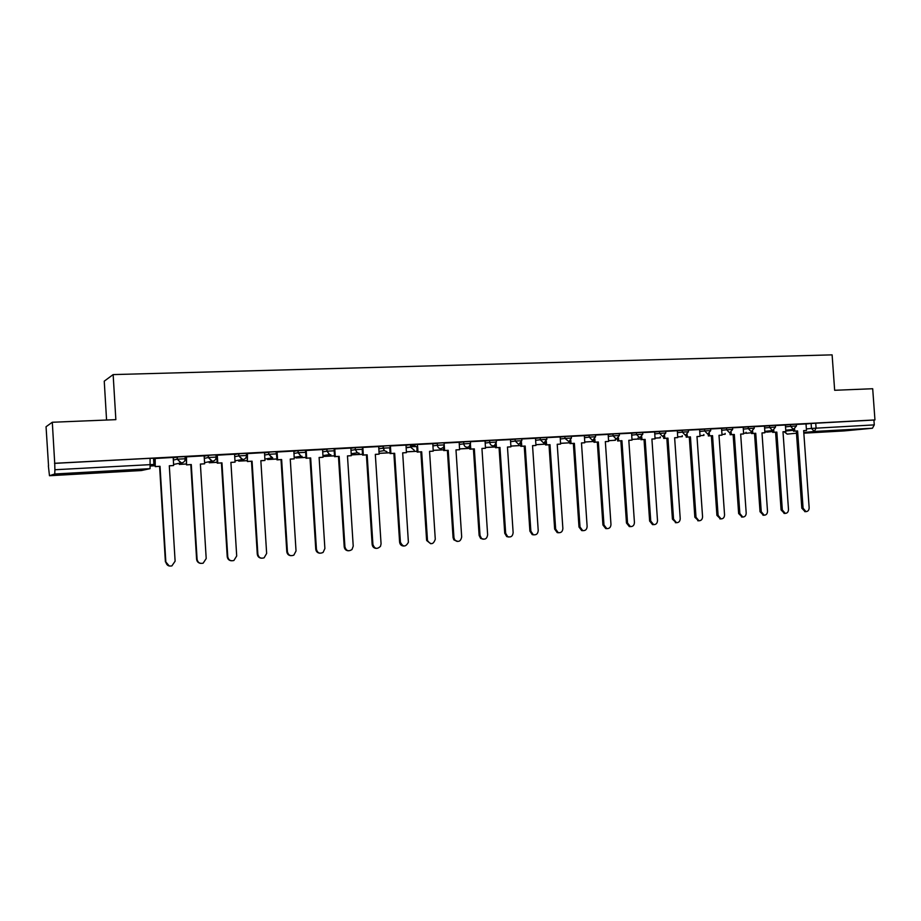 <?xml version="1.0" encoding="UTF-8"?>
<svg xmlns="http://www.w3.org/2000/svg" width="921" height="921" viewBox="0 0 921 921"><rect width="100%" height="100%" fill="white"/><g stroke="black" fill="none" stroke-linecap="round" stroke-linejoin="round"><path stroke-width="1.38" d="M82.902 473.532L99.94 472.277L69.305 473.808L82.902 473.532M831.099 431.408L850.82 429.877L831.099 431.408M185.19 458.716L185.063 456.597L177.028 457.012L177.166 459.199L185.19 458.762C185.098 461.179 183.843 462.561 181.425 462.941L177.166 459.199L173.286 460.086M216.124 457.058L215.998 454.951L212.855 454.986L208.123 455.377L208.25 457.53L216.136 457.104C216.044 459.498 214.812 460.868 212.44 461.237L208.25 457.53L204.301 458.37M246.494 455.423L246.356 453.351L238.631 453.754L238.758 455.895L246.494 455.481C246.402 457.841 245.205 459.211 242.868 459.567L238.758 455.895L234.728 456.689M276.288 453.823L276.162 451.774L273.318 451.797L268.575 452.176L268.702 454.295L276.3 453.88M305.553 452.257L305.427 450.219L297.967 450.622L298.105 452.718L305.553 452.315M334.277 450.714L334.15 448.7L331.572 448.711L326.84 449.091L326.967 451.175L334.288 450.783M362.494 449.195L362.367 447.215L355.184 447.594L355.31 449.655L362.494 449.264M390.205 447.71L390.078 445.741L387.753 445.741L383.021 446.121L383.159 448.159L390.216 447.779M417.432 446.248L417.317 444.302L410.375 444.67L410.501 446.697L417.443 446.581M444.221 444.808L444.095 442.886L441.965 442.874L437.245 443.243L437.371 445.257L444.221 444.889L444.601 450.519L448.228 450.311L453.949 537.657L454.721 539.867C458.313 542.538 460.638 541.583 461.686 537.001L455.976 449.885L459.579 449.69L455.976 449.943M470.539 443.404L470.412 441.493L463.654 441.85L463.781 443.841L470.539 443.473L469.031 446.685L467.373 447.272C465.324 447.169 464.126 446.017 463.781 443.841L459.234 444.463M496.407 442.011L496.281 440.111L489.604 440.48L489.73 442.448L496.407 442.08L494.45 445.545L493.265 445.856C491.25 445.752 490.076 444.613 489.73 442.448L485.137 443.07M521.839 440.652L521.712 438.764L515.115 439.133L515.242 441.078L521.839 440.722L518.719 444.463L515.242 441.078L510.591 441.689M546.832 439.317L546.717 437.44L540.19 437.797L540.316 439.743L546.844 439.375L543.735 443.093L540.316 439.743L535.631 440.342M571.423 437.993L571.296 436.14L564.849 436.496L564.976 438.419L571.423 438.062L568.936 441.643L569.028 442.84L560.532 443.369M595.599 436.704L595.473 434.862L589.095 435.219L589.221 437.118L595.599 436.761L592.537 440.422L589.221 437.118L584.444 437.705M619.384 435.426L619.257 433.595L612.949 433.952L613.075 435.84L619.384 435.483L616.333 439.11L613.075 435.84L608.251 436.416M642.777 434.171L642.651 432.352L636.411 432.709L636.538 434.585L642.777 434.228L639.75 437.832L636.538 434.585L631.679 435.161M665.791 432.939L665.664 431.132L659.482 431.489L659.609 433.354L665.791 432.997L662.775 436.577L659.609 433.354L654.716 433.918M688.436 431.73L688.309 429.934L682.196 430.291L682.323 432.133L688.436 431.776L685.431 435.334L682.323 432.133L677.396 432.697M710.724 430.533L710.598 428.76L704.542 429.105L704.669 430.936L710.724 430.579L707.731 434.113L704.669 430.936L699.707 431.489M732.656 429.359L732.529 427.597L726.531 427.943L726.657 429.762L732.656 429.405L729.685 432.905L726.657 429.762L721.661 430.303M754.241 428.196L754.126 426.446L748.174 426.791L748.301 428.599L754.253 428.242L751.283 431.719L748.301 428.599L743.282 429.14M775.505 427.056L775.378 425.318L769.484 425.675L769.611 427.459L775.505 427.102L772.754 430.533L764.798 431.362M796.308 424.213L790.46 424.558L790.586 426.331L796.435 425.986L796.308 424.213M52.301 422.255L115.85 419.654L113.145 374.594L832.112 354.861L834.656 390.285L872.694 388.731L874.95 419.93L54.719 463.286L52.301 422.255L46.05 426.734L48.537 465.853M106.571 420.034L104.246 381.167L113.145 374.594M48.364 465.865L49.481 475.731L54.753 473.993L54.903 469.745L153.911 464.449L153.531 458.255L150.088 458.313L150.065 468.662L54.753 473.993M54.719 463.286L54.903 469.745M806.025 424.005L811.125 423.464L811.47 428.426L874.271 424.892L872.44 428.23L844.223 430.913L803.837 433.181L844.223 430.913M874.271 424.892L873.914 420.045L874.95 419.93M785.383 425.018L775.39 425.537M752.653 431.293L752.802 433.434L751.582 433.561L755.738 433.273L761.253 511.719L764.188 515.207C766.318 515.081 767.423 513.745 767.504 511.201L761.989 432.928L764.902 432.766L764.499 426.112L754.138 426.665M731.17 432.41L731.332 434.62L730.134 434.747L734.313 434.459L739.851 513.527L742.787 517.038C744.974 516.923 746.102 515.576 746.194 512.997L740.657 434.102L743.615 433.941L743.212 427.24L732.552 427.805M709.354 433.515L709.515 435.829L708.353 435.955L712.543 435.668L718.104 515.369L721.051 518.891C723.284 518.811 724.447 517.452 724.551 514.816L719.002 435.311L722.006 435.138L721.604 428.392L710.609 428.967M687.193 434.643L687.354 437.061L686.214 437.176L690.439 436.888L696.011 517.234L698.947 520.779C701.238 520.722 702.447 519.352 702.562 516.681L696.99 436.531L700.041 436.358L699.638 429.554L688.321 430.153M664.663 435.771L664.847 438.304L663.719 438.431L667.967 438.131L673.55 519.122L676.486 522.691C678.846 522.668 680.089 521.298 680.216 518.558L674.633 437.763L677.729 437.59L677.326 430.729L665.676 431.35M641.776 436.899L641.96 439.57L640.866 439.697L645.137 439.398L650.744 521.044L653.645 524.625C656.074 524.659 657.364 523.278 657.502 520.48L651.907 439.029L655.061 438.845L654.658 431.937L642.662 432.571M618.509 438.039L618.705 440.86L617.634 440.986L621.928 440.687L627.546 523.001L630.413 526.593C632.923 526.685 634.27 525.292 634.431 522.426L628.813 440.307L632.013 440.123L631.61 433.158L619.269 433.814M594.862 439.167L595.058 442.172L594.022 442.299L598.339 441.988L603.98 524.993L606.778 528.585C609.38 528.746 610.784 527.353 610.968 524.406L605.339 441.608L608.597 441.424L608.194 434.401L595.484 435.069M570.813 440.307L571.032 443.508L570.018 443.623L574.37 443.323L580.011 527.019L582.705 530.6C585.434 530.864 586.907 529.471 587.126 526.421L581.473 442.932L584.789 442.748L584.386 435.656L571.308 436.347M546.36 441.424L546.59 444.866L545.612 444.981L549.987 444.67L555.651 529.068L558.195 532.626C561.05 533.04 562.604 531.659 562.869 528.458L557.217 444.279L560.578 444.083L560.187 436.945L546.729 437.648M535.492 438.258L521.723 438.983M510.453 439.582L496.292 440.33M470.458 444.521L470.758 449.068L469.871 449.183L474.327 448.872L480.025 535.446L481.522 538.44C484.953 540.028 486.99 538.808 487.635 534.813L481.936 448.446L485.482 448.251L485.079 440.917L470.424 441.7M459.579 449.69L459.176 442.287L444.106 443.093M417.616 446.294L417.984 451.992L417.167 452.096L421.68 451.785L427.494 540.546C430.786 545.048 433.388 544.61 435.276 539.222L429.554 451.348L433.227 451.152L432.824 443.692L417.328 444.521M390.412 445.937L390.895 453.489L390.124 453.604L394.66 453.282L400.405 542.17C402.938 547.178 405.608 547.224 408.394 542.308L402.673 452.844L406.414 452.637L406.011 445.108L390.101 445.971M362.839 447.399L363.335 455.02L362.586 455.124L367.157 454.813L372.913 544.484C374.582 548.928 377.115 549.526 380.511 546.28L381.064 543.804L375.319 454.352L379.118 454.145L378.715 446.558L362.379 447.456M350.855 448.043L334.173 448.976M322.569 449.54L305.542 450.519M294.26 458.854L293.857 451.048L276.3 452.073L276.979 459.878L281.63 459.544L287.421 551.702C288.296 555.236 290.426 556.388 293.822 555.156L296.032 550.977L290.253 459.072L294.26 458.854L290.253 459.142M247.461 453.512L247.392 461.513L252.078 461.191L257.868 554.189C258.663 557.619 260.735 558.828 264.097 557.827L266.641 553.452L260.85 460.696L264.937 460.477L264.534 452.602L246.897 453.627M234.567 454.203L216.585 455.239L217.252 463.182L221.961 462.86L227.763 556.733C228.512 560.083 230.549 561.338 233.888 560.498L236.697 555.985L230.906 462.365L235.062 462.135L230.906 462.434M204.14 455.814L186.054 456.862M155.177 458.393L155.246 466.625L160.024 466.291L165.838 561.96C166.528 565.218 168.531 566.53 171.882 565.897L175.117 561.177L169.303 465.773L173.62 465.531L173.229 457.438L154.751 458.52M173.16 457.944L177.028 457.012M204.163 456.24L208.123 455.377M234.59 454.571L238.631 453.754M264.465 452.959L268.575 452.176M293.787 451.371L297.967 450.622M322.58 449.816L326.84 449.091M350.866 448.297L355.184 447.594M378.646 446.8L383.021 446.121M405.931 445.338L410.375 444.67L410.559 447.157L414.22 450.185M432.755 443.899L437.245 443.243M459.107 442.494L463.654 441.85M485.01 441.113L489.604 440.48M510.464 439.754L515.115 439.133M535.504 438.408L540.19 437.797M560.118 437.095L564.849 436.496M584.317 435.806L589.095 435.219M608.125 434.539L612.949 433.952M631.553 433.296L636.411 432.709M654.589 432.064L659.482 431.489M677.269 430.855L682.196 430.291M699.58 429.67L704.542 429.105M721.534 428.507L726.531 427.943M743.155 427.356L748.174 426.791M764.442 426.227L769.484 425.675M785.394 425.111L790.46 424.558M806.013 423.925L796.32 424.431M54.523 463.367L150.088 458.313M873.914 420.045L811.125 423.464M415.198 445.787L410.467 446.04M216.826 456.379L216.09 456.413M186.123 458.013L185.156 458.071M154.832 459.683L153.623 459.752M805.115 511.639L801.823 508.208L803.089 508.196L805.99 511.627C808.028 511.477 809.075 510.165 809.145 507.69L803.653 430.614L806.485 430.452L803.665 430.671M794.604 429.117L794.754 431.109L793.499 431.235L797.598 430.947L803.089 508.196M794.754 431.109L797.598 430.947M806.013 423.913L806.485 430.452M785.809 430.936L787.087 430.809L785.797 430.89M787.041 430.072L787.087 430.809M796.331 431.074L801.823 508.208M793.499 431.235L793.372 429.428M784.439 513.411L781.089 509.958L782.332 509.946L785.256 513.4C787.328 513.262 788.411 511.938 788.491 509.428L782.988 431.765L785.855 431.604L782.988 431.811M773.79 430.199L773.939 432.26L772.707 432.386L776.829 432.099L782.332 509.946M773.939 432.26L776.829 432.099M785.383 425.007L785.855 431.604M764.856 432.099L766.767 431.937L764.844 432.041M766.709 431.166L766.767 431.937M775.586 432.225L781.089 509.958M772.707 432.386L772.569 430.556L769.611 427.459L764.568 428M763.451 515.207L760.032 511.731L761.253 511.719M752.802 433.434L755.738 433.273M743.569 433.273L746.125 433.077L743.569 433.215M746.079 432.271L746.125 433.077M754.518 433.4L760.032 511.731M761.989 432.985L764.902 432.766M742.142 517.038L738.642 513.538L739.851 513.527M731.332 434.62L734.313 434.459M721.96 434.47L725.184 434.228L721.949 434.413M725.115 433.388L725.184 434.228M733.116 434.585L738.642 513.538M730.134 434.747L730.008 432.87M740.668 434.159L743.615 433.941M720.487 518.891L716.918 515.369L718.104 515.369M709.515 435.829L712.543 435.668M699.995 435.679L703.909 435.403L699.995 435.621M703.84 434.528L703.909 435.403M711.369 435.783L716.918 515.369M708.353 435.955L708.214 434.033M719.002 435.368L722.006 435.138M698.498 520.768L694.848 517.234L696.011 517.234M687.354 437.061L690.439 436.888M677.683 436.911L682.3 436.6L677.683 436.853M682.242 435.679L682.3 436.6M689.288 437.015L694.848 517.234M686.214 437.176L686.076 435.219M696.99 436.589L700.041 436.358M676.164 522.691L672.422 519.122L673.55 519.122M664.847 438.304L667.967 438.131M655.015 438.154L660.357 437.809L655.004 438.097M660.288 436.842L660.357 437.809M666.839 438.258L672.422 519.122M663.719 438.431L663.581 436.404M674.633 437.82L677.729 437.59M653.484 524.625L652.529 524.625L649.627 521.044L650.744 521.044M641.96 439.57L645.137 439.398M631.967 439.432L638.069 439.041L631.967 439.375M638 438.028L638.069 439.041M644.032 439.524L649.627 521.044M640.866 439.697L640.717 437.602M651.907 439.087L655.061 438.845M629.319 526.582L630.413 526.593L629.319 526.582L626.464 523.001L627.546 523.001M618.705 440.86L621.928 440.687M608.551 440.722L615.424 440.238M608.551 440.664L615.424 440.284L615.355 439.225M620.858 440.802L626.464 523.001M617.634 440.986L617.484 438.81M628.813 440.365L632.013 440.123M606.904 528.619L605.719 528.573L602.921 524.982L603.98 524.993M595.058 442.172L598.339 441.988M584.743 442.034L592.41 441.55L584.743 441.976M592.341 440.445L592.41 441.55M597.303 442.115L602.921 524.982M594.022 442.299L593.872 440.019M605.339 441.666L608.597 441.424M582.993 530.669L581.681 530.588L578.987 527.008L580.011 527.019M571.032 443.508L574.37 443.323M560.532 443.312L569.028 442.84M573.346 443.438L578.987 527.008M570.018 443.623L569.857 441.24M581.485 442.989L584.789 442.748M558.69 532.752L557.193 532.603L554.649 529.057L555.651 529.068M546.59 444.866L549.987 444.67M535.918 444.728L545.267 444.152L535.918 444.67M545.174 442.644L545.267 444.152M548.997 444.785L554.649 529.057M545.612 444.981L545.439 442.46M557.217 444.336L560.578 444.083M533.961 534.871L532.223 534.629L529.897 531.141L530.864 531.164L533.201 534.652C536.206 535.285 537.887 533.915 538.221 530.542L532.545 445.637L535.964 445.453L532.545 445.706M521.493 442.517L521.735 446.236L520.791 446.351L525.189 446.052L530.864 531.164M521.735 446.236L525.189 446.052M535.492 438.246L535.964 445.453M510.89 446.109L520.733 445.534L510.89 446.052M524.233 446.167L529.897 531.141M520.791 446.351L520.607 443.68M508.818 537.035L506.723 536.586L504.731 533.271L505.664 533.294L507.655 536.621C510.867 537.599 512.698 536.287 513.135 532.66L507.459 447.03L510.936 446.835L507.459 447.088M496.2 443.565L496.465 447.641L495.544 447.756L499.976 447.445L505.664 533.294M496.465 447.641L499.976 447.445M510.453 439.57L510.936 446.835M485.425 447.514L495.498 446.961M485.425 447.456L495.486 446.904M499.055 447.56L504.731 533.271M495.544 447.756L495.36 444.901M483.226 539.222L480.612 538.405L479.127 535.423L480.025 535.446M470.758 449.068L474.327 448.872M459.533 448.941L469.814 448.377M459.521 448.884L469.814 448.32M473.429 448.976L479.127 535.423M469.871 449.183L469.664 446.109M481.936 448.504L485.482 448.251M457.196 541.456L453.846 539.833L453.074 537.622L453.949 537.657M444.601 450.519L448.228 450.311M433.181 450.404L443.692 449.816M433.169 450.334L443.692 449.759M447.376 450.427L453.074 537.622M443.749 450.622L443.531 447.307L441.021 448.723C438.949 448.608 437.728 447.456 437.371 445.257L432.882 445.891M430.706 543.724L426.665 540.512L427.402 539.89M417.984 451.992L421.68 451.785M406.357 451.877L417.109 451.29M406.357 451.82L417.109 451.221M420.862 451.9L426.573 539.856M417.167 452.096L416.81 446.673M429.566 451.417L433.227 451.152M403.755 546.038C401.372 545.923 399.99 544.622 399.599 542.135L400.405 542.17M390.895 453.489L394.66 453.282M379.072 453.385L390.067 452.775M379.061 453.328L390.067 452.718M393.877 453.397L399.599 542.135M390.124 453.604L389.744 447.71M402.684 452.902L406.414 452.637M376.309 548.386C373.914 548.237 372.533 546.924 372.153 544.449L372.913 544.484M363.335 455.02L367.157 454.813M351.949 454.272L351.292 454.916L362.54 454.295M351.983 454.813L362.529 454.237M366.408 454.916L372.153 544.449M362.586 455.124L362.206 449.195M375.319 454.421L379.118 454.145M348.357 550.781C345.962 550.597 344.581 549.273 344.212 546.798L344.926 546.844C346.158 550.85 348.518 551.748 351.995 549.538L353.227 546.153L347.47 455.895L351.338 455.688L347.47 455.964M334.772 448.884L335.267 456.574L334.565 456.678L339.158 456.356L344.926 546.844M335.267 456.574L339.158 456.356M350.843 448.032L351.338 455.688M324.503 455.745L323.87 456.436L334.507 455.849M323.87 456.436L323.812 455.469M324.537 456.332L334.507 455.78M338.456 456.459L344.212 546.798M334.565 456.678L334.185 450.714M319.909 553.21C317.503 552.991 316.122 551.656 315.753 549.204L316.433 549.25C317.434 552.968 319.656 554.028 323.098 552.427L324.883 548.536L319.115 457.472L323.052 457.253L319.127 457.541M306.198 450.392L306.693 458.163L306.037 458.267L310.665 457.944L316.433 549.25M306.693 458.163L310.665 457.944M322.569 449.529L323.052 457.253M296.562 457.23L295.975 457.967L305.979 457.426M295.975 457.967L295.917 457.069M296.597 457.875L305.979 457.357M309.997 458.048L315.753 549.204M306.037 458.267L305.657 452.292M290.909 555.685C288.515 555.432 287.145 554.085 286.788 551.644L287.421 551.702M277.106 451.935L277.589 459.775L281.63 459.544M277.589 459.775L276.979 459.878M268.126 458.727L267.585 459.544L276.922 459.026M267.585 459.544L267.527 458.635M268.161 459.441L276.922 458.957M281.02 459.648L286.788 551.644M261.38 558.207C258.997 557.907 257.627 556.549 257.281 554.131L257.868 554.189M247.956 461.421L252.078 461.191M239.172 460.247L238.677 461.133L247.335 460.661M238.677 461.133L238.62 460.178M239.218 461.041L247.335 460.592M251.502 461.283L257.281 554.131M247.392 461.513L246.897 453.604M260.85 460.765L264.937 460.477M231.275 560.774C228.903 560.417 227.556 559.047 227.222 556.664L227.763 556.733M217.275 455.101L217.77 463.09L221.961 462.86M234.567 454.191L235.062 462.135M209.689 461.778L209.251 462.756L217.195 462.319M209.251 462.756L209.194 461.732M209.746 462.664L217.195 462.25M221.431 462.952L227.222 556.664M200.582 563.376C198.245 562.973 196.921 561.591 196.599 559.254L197.094 559.323C197.808 562.616 199.822 563.905 203.161 563.18L206.2 558.552L200.387 464.057L204.635 463.816L200.398 464.115M186.514 456.735L186.537 464.886L191.28 464.552L197.094 559.323M187.009 464.794L191.28 464.552M204.14 455.803L204.635 463.816M179.676 463.309L179.284 464.414L186.491 464.011M179.284 464.414L179.215 463.275M179.733 464.322L186.479 463.942M190.808 464.656L196.599 559.254M186.537 464.886L186.042 456.828M169.28 566.024L165.838 561.96M155.672 466.533L160.024 466.291M150.503 466.003L155.2 465.738M150.503 465.934L155.189 465.669M159.598 466.383L165.4 561.879M155.246 466.625L154.751 458.485M169.314 465.842L173.62 465.531M49.481 475.72L141.362 470.539L150.065 468.662M785.809 431.028L793.43 430.257M806.37 428.944L811.47 428.426L814.325 431.477L803.791 432.502M796.492 433.215L787.064 434.125M872.44 428.23L814.325 431.477L816.075 428.081L815.718 423.119M264.592 455.043L268.702 454.295L272.743 457.933M293.914 453.443L298.105 452.718L301.029 456.24L302.076 456.332M322.718 451.877L326.967 451.175L329.545 454.571L330.869 454.755M350.993 450.334L355.31 449.655L357.348 452.81L359.155 453.201M378.773 448.826L383.159 448.159L384.264 450.645L386.924 451.681M406.069 447.341L410.559 447.157L406.092 447.813M560.244 439.006L564.976 438.419L568.936 441.643M785.521 426.872L790.586 426.331L793.488 429.416L785.751 430.199M796.435 425.986L793.488 429.416M745.469 433.146L746.563 433.25M638.023 439.041L639.324 439.167M592.41 441.424L593.976 441.666L592.41 441.493M569.017 442.621L569.972 442.955L569.028 442.702M142.594 470.274L141.339 470.55M784.059 431.753L787.259 434.125L784.554 431.73M772.638 431.546L767.032 432.11M383.055 446.109L384.264 450.645L378.945 451.417M355.241 447.583L355.379 449.644L357.348 452.81L351.212 453.742M326.92 449.08L327.059 451.152L329.545 454.571L322.949 455.607M298.082 450.599L298.22 452.695L301.029 456.24L294.167 457.357M268.713 452.153L268.851 454.272L271.879 457.887L264.845 459.095M238.792 453.731L238.93 455.872L242.131 459.544L234.982 460.845M208.307 455.342L208.434 457.495L211.795 461.225L204.554 462.641M177.235 456.977L177.373 459.165L180.85 462.929L173.562 464.472M745.308 433.158L746.413 433.261M751.524 432.732L746.551 433.25M637.896 439.052L639.312 439.167M443.508 447.33L444.221 444.889M49.481 475.731L142.467 470.309M804.724 511.639L805.99 511.627M784.001 513.411L785.256 513.4M762.956 515.207L764.188 515.207M741.578 517.038L742.787 517.038M719.865 518.891L721.051 518.891M697.784 520.768L698.947 520.779M675.346 522.679L676.486 522.691M652.529 524.625L653.645 524.625M605.719 528.573L606.778 528.585M581.681 530.588L582.705 530.6M557.193 532.603L558.195 532.626M532.223 534.629L533.201 534.652M506.723 536.586L507.655 536.621M480.612 538.405L481.522 538.44M453.846 539.833L454.721 539.867M426.665 540.512L427.494 540.546"/></g></svg>
